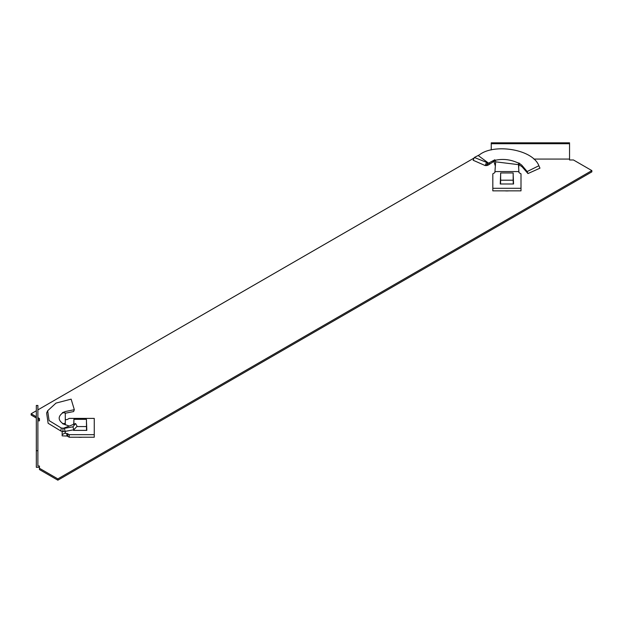 <?xml version="1.0" encoding="UTF-8"?>
<svg xmlns="http://www.w3.org/2000/svg" width="623" height="623" viewBox="0 0 623 623"><rect width="100%" height="100%" fill="white"/><g stroke="black" fill="none" stroke-linecap="round" stroke-linejoin="round"><path stroke-width="0.93" d="M39.451 467.297L36.321 467.297L36.321 450.678L37.886 450.678L37.886 466.02L39.451 466.02L39.451 469.555L57.846 480.177L591.85 171.87L591.85 170.593L573.456 159.971L569.547 159.971L569.547 159.067L533.841 159.067M36.321 410.775L31.15 413.765L31.15 415.043L36.321 418.025M37.886 418.929L39.451 419.832M78.179 437.229A12.919 7.46 0 0 0 82.158 437.229M478.705 155.368L478.153 155.688M474.111 158.016L37.886 409.872M31.15 413.765L36.321 416.748M37.886 417.651L39.451 418.555L39.451 420.813L37.886 420.813M39.451 468.278L57.846 478.9L591.85 170.593M508.898 190.848A12.919 7.46 180 0 1 504.918 190.848M57.846 480.177L57.846 478.9M36.321 450.678L36.321 405.472L37.886 405.472L37.886 450.678M569.547 143.726L491.251 143.726L491.251 142.823L569.547 142.823L569.547 159.067M491.251 143.726L491.251 149.941M487.762 162.844L488.261 162.922L486.836 165.516L486.236 165.547L487.762 162.844L474.36 157.471L479.453 154.839C493.712 143.329 533.015 148.952 539.012 166.084L539.97 168.163L527.977 173.568L527.074 171.582L538.864 165.749L539.97 168.163M488.261 162.922L478.339 155.625M493.548 161.552L488.471 164.947L489.733 162.51L494.857 159.761L493.548 161.552L494.023 161.855L495.168 160.313L495.651 161.84L518.5 164.651L518.811 162.915L519.161 164.706L522.222 166.941L527.977 173.568M513.259 176.317L513.562 183.995L500.253 183.995L500.557 176.317M526.933 171.255L521.763 165.165L518.811 162.915M495.651 161.84L494.888 172.47A3.131 1.807 0 0 1 494.249 172.999L492.816 173.825L492.816 190.848L520.999 190.848L520.999 173.825L519.574 172.999A3.131 1.807 0 0 1 518.936 172.47L518.5 164.651M518.655 166.294L519.161 164.706M492.816 188.294L520.999 188.294M494.047 161.824L495.168 165.469M494.857 159.761L495.168 160.313C502.995 158.53 510.821 159.496 518.655 163.218L518.757 163.265M489.733 162.51L488.923 163.008M486.789 165.593L488.471 164.947M486.236 165.547L485.169 165.562L486.423 162.696M485.169 165.562L473.13 160.243L474.36 157.471M518.663 171.566L495.16 171.566M500.487 183.995L500.643 172.96L513.173 172.96L513.329 183.995M513.266 183.995L513.173 180.195L500.643 180.195L500.549 183.995M513.173 172.96L513.173 180.195M500.643 180.195L500.643 172.96M62.666 423.749L69.278 426.054L75.593 423.547L77.096 426.264L73.872 429.761L65.057 431.381L64.449 428.336L61.225 428.001L49.085 420.587L47.66 410.759L56.015 403.097L71.131 399.141L74.324 409.693L73.631 411.554L65.29 413.236M69.278 426.054L62.861 428.492M75.593 423.547L72.907 426.833L64.449 428.336M62.682 423.757L65.29 423.305L65.29 412.924L62.44 412.652L65.329 411.53L74.324 409.693M86.519 422.69L86.823 430.376L73.514 430.376L73.514 429.847M73.514 424.465L73.818 422.69M67.775 436.404L67.775 433.842A3.131 1.807 0 0 0 66.856 433.476L66.856 436.03A3.131 1.807 0 0 1 67.775 436.404L69.208 437.229L94.26 437.229L94.26 418.399L69.208 418.399L67.775 419.224A3.131 1.807 0 0 1 66.856 419.591L65.29 419.746M69.208 437.229L69.208 434.667L94.26 434.667M67.775 433.842L69.208 434.667M66.856 436.03L62.16 435.874L62.16 434.628L65.29 432.899L65.29 433.32L66.856 433.476M62.16 434.628L62.16 431.373M65.29 432.899L65.29 431.357M65.29 424.855L65.29 423.305M73.872 429.761L72.907 426.833M65.057 431.381L62.985 431.591L60.836 430.991L61.225 428.001M60.836 430.991L48.127 423.274L46.632 413.01L47.66 410.759M62.767 423.515C57.994 419.964 57.994 416.413 62.767 412.854L62.837 412.815M73.771 424.356L73.903 419.334L86.433 419.334L86.589 430.376M73.748 430.376L73.748 429.792M86.433 419.334L86.527 430.376M73.903 424.302L73.903 419.334M73.81 430.376L73.826 429.769M86.433 426.568L76.808 426.568M63.016 431.404L62.892 428.484M518.655 168.109L518.811 165.726"/></g></svg>
